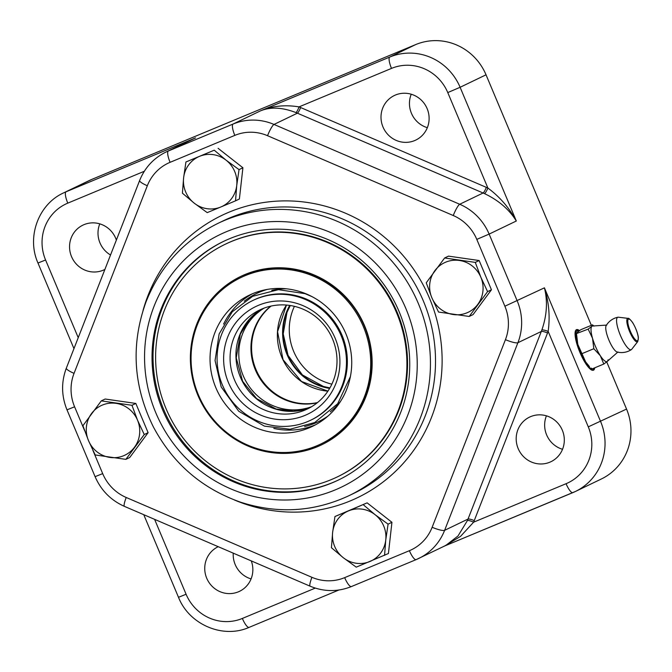 <?xml version="1.0" encoding="UTF-8"?>
<svg xmlns="http://www.w3.org/2000/svg" width="672" height="672" viewBox="0 0 672 672"><rect width="100%" height="100%" fill="white"/><g stroke="black" fill="none" stroke-linecap="round" stroke-linejoin="round"><path stroke-width="1.01" d="M311.632 406.694A54.944 53.122 64.3 0 1 244.398 378.328A54.944 53.122 64.3 0 1 264.18 308.087M317.234 402.788A54.944 53.122 64.3 0 1 256.544 372.481A54.944 53.122 64.3 0 1 270.724 306.155M217.879 424.435A93.408 90.308 -115.7 0 0 318.091 446.384A93.408 90.308 -115.7 0 0 322.09 444.604M241.072 276.268A93.408 90.308 -115.7 0 0 191.822 370.297M317.461 446.687A93.408 90.308 64.3 0 1 198.862 397.53A93.408 90.308 64.3 0 1 240.761 276.419A93.408 90.308 64.3 0 1 362.636 321.426A93.408 90.308 64.3 0 1 321.77 444.755A93.408 90.308 64.3 0 1 317.461 446.687M225.271 244.238L225.901 243.936A129.116 124.841 64.3 0 1 394.388 306.146A129.116 124.841 64.3 0 1 337.89 476.633L337.26 476.935A129.116 124.841 -115.7 0 0 393.75 306.449A129.116 124.841 -115.7 0 0 225.271 244.238A129.116 124.841 -115.7 0 0 167.353 411.659A129.116 124.841 -115.7 0 0 331.296 479.606A129.116 124.841 -115.7 0 0 337.26 476.935M223.969 241.206A132.418 128.024 -115.7 0 0 166.538 415.8A132.418 128.024 -115.7 0 0 338.814 479.842M331.867 384.157A54.944 53.122 64.3 0 1 294.412 306.331M345.878 333.724A72.803 70.384 -115.7 0 0 249.312 295.168A72.803 70.384 -115.7 0 0 217.459 391.297A72.803 70.384 -115.7 0 0 312.455 426.367A72.803 70.384 -115.7 0 0 345.878 333.724M286.591 288.826A69.174 66.881 -115.7 0 0 271.774 290.329M330.246 411.835A69.174 66.881 -115.7 0 0 340.67 401.192M310.607 420.252L311.489 419.824A66.486 64.277 -115.7 0 0 342.006 335.219A66.486 64.277 -115.7 0 0 253.823 300.014L252.941 300.434A66.486 64.277 -115.7 0 0 223.852 388.214A66.486 64.277 -115.7 0 0 310.607 420.252A66.486 64.277 -115.7 0 0 341.116 335.639A66.486 64.277 -115.7 0 0 252.941 300.434M335.11 338.142A59.749 57.767 -115.7 0 0 235.049 323.744A59.749 57.767 -115.7 0 0 275.15 419.143A59.749 57.767 -115.7 0 0 335.11 338.142M332.59 339.074A54.944 53.122 -115.7 0 0 240.576 325.836A54.944 53.122 -115.7 0 0 277.452 413.557A54.944 53.122 -115.7 0 0 332.59 339.074M332.632 532.384L334.958 516.508L348.55 510.888A27.476 26.561 -115.7 0 0 332.632 532.384A27.476 26.561 -115.7 0 0 343.283 557.71L331.439 547.722L332.632 532.384M363.275 504.722L375.11 514.71A27.476 26.561 -115.7 0 0 348.55 510.888L367.139 502.858L391.936 522.295L388.424 553.51L356.244 567.151L343.283 557.71A27.476 26.561 -115.7 0 0 369.844 561.532A27.476 26.561 -115.7 0 0 385.753 540.028A27.476 26.561 -115.7 0 0 375.11 514.71L388.08 524.152L385.753 540.028L384.56 555.366M367.139 502.858L334.958 516.508M391.936 522.295L388.08 524.152M236.729 185.497L235.536 200.836L220.811 207.001A27.476 26.561 -115.7 0 0 236.729 185.497A27.476 26.561 -115.7 0 0 226.078 160.18L239.047 169.621L236.729 185.497M207.22 212.621L194.25 203.179A27.476 26.561 -115.7 0 0 220.811 207.001L207.22 212.621M182.414 193.192L183.607 177.853A27.476 26.561 -115.7 0 0 194.25 203.179L182.414 193.192M199.517 156.358L214.242 150.192L226.078 160.18A27.476 26.561 -115.7 0 0 199.517 156.358A27.476 26.561 -115.7 0 0 183.607 177.853L185.926 161.977L199.517 156.358M185.926 161.977L214.242 150.192M218.106 148.327L242.911 167.765L239.047 169.621M242.911 167.765L239.392 198.979L235.536 200.836M591.343 325.324L486.032 74.81A54.944 53.122 -115.7 0 0 415.699 44.579L91.98 179.315A54.944 53.122 -115.7 0 0 89.443 180.449L63.512 192.931C38.296 204.338 26.426 237.275 37.976 263.029L45.578 259.988A43.957 42.496 64.3 0 1 67.78 203.137L144.304 171.284M444.805 545.908L460.555 536.357L473.609 522.194A60.438 58.43 -115.7 0 0 474.256 520.607L547.546 332.984A60.438 58.43 -115.7 0 0 548.15 331.38C550.192 316.722 548.948 302.207 544.412 287.834C547.789 301.266 546.932 315.319 541.859 329.994A5.494 1.016 -160.3 0 1 548.15 331.38L588.286 426.854A43.957 42.496 64.3 0 1 566.076 483.706A10.987 2.806 67.4 0 0 572.83 492.635A10.987 2.806 67.4 0 0 572.863 492.618A54.944 53.122 -115.7 0 0 575.4 491.484L601.331 479.002A54.944 53.122 -115.7 0 0 626.548 409.08L606.74 361.948M99.784 223.86A24.721 23.906 -115.7 0 0 110.536 254.99M233.243 553.148A24.721 23.906 -115.7 0 0 251.076 578.92M546.428 415.834A24.721 23.906 -115.7 0 0 562.531 449.291M411.239 94.223A24.721 23.906 -115.7 0 0 427.342 127.68M414.641 140.591A24.721 23.906 64.3 0 1 383.25 127.579A24.721 23.906 64.3 0 1 394.338 95.525A24.721 23.906 64.3 0 1 426.602 107.436A24.721 23.906 64.3 0 1 415.783 140.078A24.721 23.906 64.3 0 1 414.641 140.591M549.83 462.202A24.721 23.906 64.3 0 1 518.44 449.19A24.721 23.906 64.3 0 1 529.528 417.127A24.721 23.906 64.3 0 1 561.792 429.047A24.721 23.906 64.3 0 1 550.973 461.689A24.721 23.906 64.3 0 1 549.83 462.202M251.278 560.902A24.721 23.906 64.3 0 1 239.518 591.326A24.721 23.906 64.3 0 1 238.375 591.83A24.721 23.906 64.3 0 1 206.984 578.827A24.721 23.906 64.3 0 1 218.072 546.764A24.721 23.906 64.3 0 1 218.224 546.689M104.899 269.43A24.721 23.906 64.3 0 1 104.328 269.716A24.721 23.906 64.3 0 1 103.186 270.228A24.721 23.906 64.3 0 1 71.795 257.216A24.721 23.906 64.3 0 1 82.883 225.154A24.721 23.906 64.3 0 1 116.365 240.072M594.754 367.819A21.974 5.603 -112.6 0 1 593.477 370.196A21.974 5.603 -112.6 0 1 593.41 370.222A21.974 5.603 -112.6 0 1 579.785 352.086A21.974 5.603 -112.6 0 1 576.517 329.641A21.974 5.603 -112.6 0 1 579.474 330.616M295.949 112.577A5.494 0.966 111.6 0 0 299.032 106.89C285.104 104.588 272.185 105.941 260.274 110.956C270.27 106.73 282.164 107.276 295.949 112.577A54.944 53.122 64.3 0 1 297.394 113.182L483.101 192.998L459.707 204.254L274 124.438A54.944 53.122 -115.7 0 0 233.083 124.043L168.361 150.982A54.944 53.122 -115.7 0 0 165.824 152.116L188.269 141.313M541.859 329.994A54.944 53.122 64.3 0 1 541.304 331.456L468.023 519.078L444.62 530.334L517.91 342.72A54.944 53.122 -115.7 0 0 517.222 300.922L489.132 234.091L516.323 221.004C509.267 207.85 499.8 196.862 487.906 188.068A60.438 58.43 -115.7 0 0 486.335 187.362L300.628 107.545A60.438 58.43 -115.7 0 0 299.032 106.89L391.499 68.401A43.957 42.496 64.3 0 1 447.77 92.585L487.906 188.068A5.494 0.907 114.9 0 1 484.537 193.637C498.557 200.29 509.149 209.412 516.323 221.004L460.11 87.284L486.032 74.81M84.622 430.643L74.592 406.795A43.957 42.496 64.3 0 1 74.046 373.355L147.328 185.741A43.957 42.496 64.3 0 1 170.092 162.322L234.814 135.383A10.987 2.806 -112.6 0 1 233.083 124.043L260.274 110.956L389.768 57.053A54.944 53.122 -115.7 0 1 460.11 87.284L447.77 92.585M474.256 520.607A5.494 1.042 -158.7 0 0 468.023 519.078A54.944 53.122 64.3 0 1 467.435 520.523L457.985 536.004L445.813 545.42M467.435 520.523A5.494 1.067 -157 0 1 473.609 522.194L566.076 483.706M245.12 275.68A92.308 89.242 -115.7 0 0 240.853 277.595A92.308 89.242 -115.7 0 0 200.466 399.47A92.308 89.242 -115.7 0 0 320.914 443.948A92.308 89.242 -115.7 0 0 362.326 324.257A92.308 89.242 -115.7 0 0 245.12 275.68M320.914 443.948L321.93 443.461A92.308 89.242 -115.7 0 0 363.334 323.77A92.308 89.242 -115.7 0 0 246.128 275.192A92.308 89.242 -115.7 0 0 241.87 277.108L240.853 277.595M229.58 238.711A132.418 128.024 64.3 0 1 397.706 308.389A132.418 128.024 64.3 0 1 338.31 480.085A132.418 128.024 64.3 0 1 165.53 416.287A132.418 128.024 64.3 0 1 223.457 241.45A132.418 128.024 64.3 0 1 229.58 238.711M575.963 330.044A21.974 5.603 -112.6 0 1 576.954 330.305L578.6 331.052A20.605 5.258 -112.6 0 1 578.768 331.128M593.687 368.256L593.25 369.449A21.974 5.603 -112.6 0 1 592.738 370.339M593.62 368.29A20.605 5.258 -112.6 0 1 586.925 364.543A20.605 5.258 -112.6 0 1 576.744 341.93A20.605 5.258 -112.6 0 1 578.6 331.052M617.971 351.96L607.698 361.032A19.228 4.906 -112.6 0 1 607.488 361.276A19.228 4.906 -112.6 0 1 600.34 355.748A19.228 4.906 -112.6 0 1 592.528 338.285A19.228 4.906 -112.6 0 1 591.856 326.34L592.486 324.845L580.843 329.692L577.147 332.464L576.517 333.967L577.811 344.408L585.623 361.872L589.462 366.584A19.228 4.906 -112.6 0 1 585.623 361.872A19.228 4.906 -112.6 0 1 577.811 344.408A19.228 4.906 -112.6 0 1 576.316 335L576.408 333.606L588.168 329.12L591.856 326.34A19.228 4.906 -112.6 0 1 593.107 325.979L606.791 325.08M631.453 349.558A17.858 17.858 0 0 1 617.148 352.027A14.557 3.713 -112.6 0 1 608.866 339.982A14.557 3.713 -112.6 0 1 606.161 325.618A17.858 17.858 0 0 1 617.954 317.218A17.548 4.477 -112.6 0 1 618.383 317.209L628.118 318.385A12.676 3.234 67.4 0 0 629.53 331.38A12.676 3.234 67.4 0 0 637.762 341.544L631.73 349.28A17.548 4.477 -112.6 0 1 631.42 349.583A17.548 4.477 -112.6 0 1 620.34 335.227A17.548 4.477 -112.6 0 1 617.938 317.226M582.17 353.564L593.821 348.718L592.528 338.285L588.168 329.12M591.217 368.105L592.15 368.894L603.8 364.048L600.34 355.748L593.821 348.718M608.118 359.78L607.488 361.276L603.8 364.048M592.486 324.845L593.981 326.122M431.827 297.696A27.476 26.561 -115.7 0 0 453.306 314.53A27.476 26.561 -115.7 0 0 477.826 304.315A27.476 26.561 -115.7 0 0 480.875 277.284A27.476 26.561 -115.7 0 0 459.396 260.459A27.476 26.561 -115.7 0 0 434.868 270.665A27.476 26.561 -115.7 0 0 431.827 297.696L426.241 282.803L444.62 257.981L475.289 262.391L480.875 277.284L487.586 291.631L469.207 316.462L438.539 312.052L431.827 297.696M444.62 257.981L448.484 256.124L479.153 260.534L475.289 262.391M479.153 260.534L491.442 289.775L473.063 314.605L469.207 316.462M491.442 289.775L487.586 291.631M137.533 420.185A27.476 26.561 -115.7 0 0 116.054 403.36A27.476 26.561 -115.7 0 0 91.526 413.566A27.476 26.561 -115.7 0 0 88.486 440.605A27.476 26.561 -115.7 0 0 109.964 457.43A27.476 26.561 -115.7 0 0 134.492 447.224A27.476 26.561 -115.7 0 0 137.533 420.185L144.245 434.532L125.866 459.362L95.197 454.952L88.486 440.605L82.908 425.712L101.287 400.882L131.956 405.292L137.533 420.185M101.287 400.882L105.143 399.025L135.82 403.435L148.109 432.676L129.73 457.506L125.866 459.362M148.109 432.676L144.245 434.532M135.82 403.435L131.956 405.292M327.911 391.154A54.944 53.122 64.3 0 1 282.971 359.764A54.944 53.122 64.3 0 1 286.474 305.063L277.553 331.708L283.055 359.73L301.526 381.503L327.919 391.129M317.512 402.562A54.944 53.122 64.3 0 1 257.174 372.179A54.944 53.122 64.3 0 1 271.076 306.071M329.624 388.416A55.423 53.584 64.3 0 1 289.691 305.432M329.868 388.004A55.096 53.273 64.3 0 1 290.161 305.5M252.479 293.74A72.803 70.384 -115.7 0 0 223.6 324.064M273.84 428.442A72.803 70.384 -115.7 0 0 315.546 424.78M328.205 415.876A71.156 68.796 64.3 0 1 304.626 426.535M244.297 301.182A71.156 68.796 64.3 0 1 267.338 289.414M261.668 309.095A55.096 53.273 -115.7 0 0 241.55 379.705A55.096 53.273 -115.7 0 0 309.288 408.03M572.796 492.652L444.654 545.983L575.4 491.484A54.944 53.122 -115.7 0 0 600.625 421.554L544.412 287.834L504.882 306.222A43.957 42.496 64.3 0 1 505.436 339.662L432.146 527.276A43.957 42.496 64.3 0 1 409.391 550.696L344.669 577.634A43.957 42.496 64.3 0 1 311.934 577.315L126.227 497.49A43.957 42.496 64.3 0 1 102.69 473.626L92.887 450.307M626.548 409.08L588.286 426.854M170.092 162.322A10.987 2.806 -112.6 0 1 168.361 150.982L195.552 137.894L66.049 191.789A54.944 53.122 -115.7 0 0 63.512 192.931M67.78 203.137A10.987 2.806 -112.6 0 1 66.049 191.789L91.98 179.315M315.26 588.101L242.357 618.442A43.957 42.496 64.3 0 1 186.094 594.258L154.602 519.347M415.699 44.579L389.768 57.053A10.987 2.806 -112.6 0 0 391.499 68.401M143.758 514.685L178.492 597.299C189.134 624.54 222.911 639.072 249.11 627.371A10.987 2.806 -112.6 0 0 249.144 627.354L338.831 590.033L249.11 627.371A10.987 2.806 -112.6 0 1 242.357 618.442M344.669 577.634A10.987 2.806 67.4 0 0 351.422 586.555A10.987 2.806 67.4 0 0 351.456 586.547L416.102 559.633M178.492 597.299L186.094 594.258M78.238 337.68L45.578 259.988M234.814 135.383A43.957 42.496 64.3 0 1 267.548 135.702A10.987 1.882 -66.7 0 1 274 124.438L297.394 113.182A5.494 0.941 113.3 0 0 300.628 107.545M486.335 187.362A5.494 0.941 113.3 0 1 483.101 192.998A54.944 53.122 64.3 0 1 484.537 193.637M476.792 239.392L489.132 234.091A54.944 53.122 -115.7 0 0 459.707 204.254A10.987 1.882 -66.7 0 0 453.256 215.527A43.957 42.496 64.3 0 1 476.792 239.392L504.882 306.222M505.436 339.662A10.987 2.083 21.3 0 0 517.91 342.72L541.304 331.456A5.494 1.042 -158.7 0 1 547.546 332.984M409.391 550.696A10.987 2.806 67.4 0 0 416.144 559.616A10.987 2.806 67.4 0 0 416.178 559.608A54.944 53.122 -115.7 0 0 418.715 558.466A54.944 53.122 -115.7 0 0 444.62 530.334A10.987 2.083 -158.7 0 1 432.146 527.276M234.301 499.934A156.593 151.402 -115.7 0 0 442.1 357.722A156.593 151.402 -115.7 0 0 229.06 212.167A156.593 151.402 -115.7 0 0 143.069 310.355M229.925 217.837A151.099 146.084 64.3 0 1 421.781 297.352A151.099 146.084 64.3 0 1 354.001 493.265L348.944 495.701A151.099 146.084 -115.7 0 0 416.716 299.788A151.099 146.084 -115.7 0 0 224.868 220.273A151.099 146.084 -115.7 0 0 217.888 223.398L222.944 220.97A151.099 146.084 64.3 0 1 229.925 217.837M226.598 231.622A140.112 135.458 64.3 0 1 416.346 380.26A140.112 135.458 64.3 0 1 199.718 470.425A140.112 135.458 64.3 0 1 226.598 231.622M267.548 135.702L453.256 215.527M147.328 185.741A10.987 2.083 -158.7 0 1 139.625 180.524C144.816 167.689 153.544 158.222 165.824 152.116M74.046 373.355A10.987 2.083 -158.7 0 1 66.335 368.138L139.625 180.524M74.592 406.795L66.99 409.836C61.37 395.926 61.152 382.032 66.335 368.138M102.69 473.626L95.088 476.666L66.99 409.836M126.227 497.49A10.987 1.882 113.3 0 0 124.412 506.369C110.863 500.304 101.086 490.4 95.088 476.666M311.934 577.315A10.987 1.882 113.3 0 0 310.12 586.194L124.412 506.369M632.621 322.661A11.71 2.99 -112.6 0 1 637.787 340.561A11.71 2.99 -112.6 0 1 628.673 326.558A11.71 2.99 -112.6 0 1 632.621 322.661M329.918 387.904L323.434 386.467L302.392 374.909L288.036 355.337L283.206 333.824L287.003 312.329L290.27 305.516M350.414 376.547L337.697 403.721L314.714 422.537L290.01 429.24L264.398 426.124L238.72 411.239L221.197 386.954L215.057 360.553L219.122 333.976L232.277 311.791L252.647 296.31L278.46 289.657L305.046 293.664L311.926 296.587M262.802 308.616L249.463 319.452L240.316 334.16L236.242 357.865L242.651 381.326L256.645 398.622L276.066 408.996L293.42 411.113L310.363 407.434M73.962 348.634L37.976 263.029M445.528 545.563L416.144 559.616L351.422 586.555C337.697 592.015 323.929 591.898 310.12 586.194M217.888 223.398C183.985 240.274 159.986 266.549 145.891 302.232C130.729 344.467 133.216 386.014 153.35 426.871C172.99 463.68 202.222 488.838 241.038 502.345C278.141 514.097 314.11 511.888 348.944 495.701M637.762 341.544L638.358 337.764C638.392 336.202 636.812 329.406 632.562 322.468C630.017 319.217 628.53 317.848 628.118 318.385"/></g></svg>
